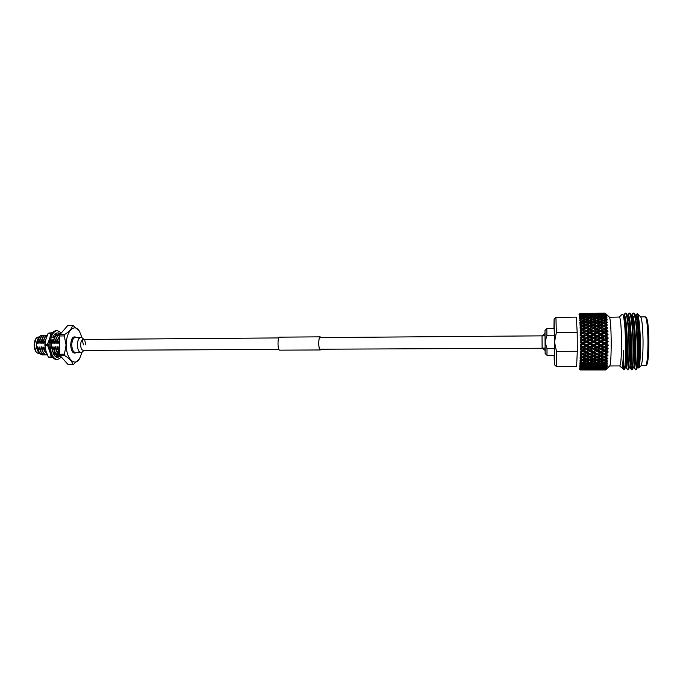 <?xml version="1.0" encoding="UTF-8"?>
<svg xmlns="http://www.w3.org/2000/svg" width="683" height="683" viewBox="0 0 683 683"><rect width="100%" height="100%" fill="white"/><g stroke="black" fill="none" stroke-linecap="round" stroke-linejoin="round"><path stroke-width="1.02" d="M61.496 357.218L57.5 359.608L56.433 359.608C52.028 358.788 49.56 353.982 49.039 345.171C49.432 336.318 51.84 331.451 56.245 330.563L57.321 330.555L61.359 332.92M57.5 359.608C53.103 358.788 50.644 353.973 50.124 345.163C50.516 336.309 52.915 331.443 57.321 330.555M58.439 333.091L60.198 334.252M59.583 335.251L60.138 334.252L58.507 333.714M54.691 334.175L57.261 332.911M52.753 337.684L54.64 334.047L55.502 336.164L52.992 337.795L53.026 336.599M51.43 347.084L51.917 339.451L53.376 340.902L51.396 343.336M60.317 355.894L56.638 357.286L53.991 355.04L51.345 347.066L53.078 347.28L51.413 346.853M59.37 355.775L58.345 356.654M59.532 354.801L59.361 355.852L60.121 355.834M57.628 357.252L58.542 357.064L57.688 355.262L56.467 355.314L55.801 356.765M57.44 332.911L58.422 332.928L58.627 334.875L55.212 334.883L58.627 334.875M58.661 335.404L59.122 334.252M56.467 355.314L57.688 355.262M56.638 357.286L57.688 355.305M54.572 354.836L54.768 355.963M54.555 353.982L54.742 352.795L53.556 352.462L52.898 353.111M53.172 353.905L54.742 352.795M58.712 354.887L58.584 354.895C56.74 354.81 55.255 353.342 54.136 350.499L52.984 346.742L52.036 350.618M55.212 334.883L55.323 333.637M55.861 334.875L56.399 333.073M50.662 333.227L51.054 332.775L48.177 333.244L50.662 333.227L48.758 345.171L51.242 357.499L48.356 357.072L50.841 357.064M50.286 353.077L47.349 344.727L44.847 344.744L46.06 351.386L48.356 357.072M48.177 333.244L45.966 338.981L44.847 344.744M55.263 354.579L54.538 354.545M47.358 345.641L44.856 345.649M51.242 357.499L52.582 357.457M50.183 337.18L47.349 344.727M52.403 332.792L51.054 332.775M57.978 355.886L58.755 354.895M58.687 335.344L58.354 334.875M66.302 345.069C66.149 358.737 74.695 367.07 79.587 358.695L82.148 352.095L81.021 352.479C78.835 352.044 77.623 349.542 77.367 344.975C77.555 340.382 78.741 337.854 80.918 337.385L82.054 337.761L79.407 331.187C74.396 322.854 65.944 331.366 66.302 345.069M79.587 358.695L73.465 364.389L72.646 364.432C72.321 361.572 69.726 358.66 64.868 355.698L64.433 354.229L66.072 345.069L64.296 335.934L64.706 334.448C69.504 331.417 72.056 328.446 72.355 325.543L73.175 325.569L79.407 331.187M38.419 352.411L36.19 345.239L38.094 338.324M40.826 354.289L38.675 352.752L36.873 348.782L36.19 345.239L36.677 342.132L38.829 337.453M59.669 348.859L58.986 346.708L58.132 350.473L59.703 353.307M58.388 350.473L59.703 352.983M58.132 350.473L57.227 346.716L56.134 350.49C57.09 352.94 58.337 354.375 59.865 354.801M56.382 350.481L59.839 354.716M54.136 350.499L54.384 350.499C55.511 353.342 56.988 354.81 58.832 354.895L59.703 354.75M52.95 347.263L52.139 350.507L53.283 352.735M54.538 354.127L56.732 354.895M52.395 350.507L53.428 352.59M54.563 353.939L57.722 354.759M54.871 354.904L55.741 354.767M45.018 346.819L44.182 350.541L47.212 354.545M44.429 350.541L47.136 354.357M44.182 350.541L43.038 346.802L42.201 350.558C43.336 353.393 44.847 354.853 46.734 354.938L46.854 354.938M42.448 350.558C43.584 353.393 45.095 354.853 46.973 354.938L47.366 354.912M42.201 350.558L41.304 346.81L40.212 350.567C41.364 353.401 42.875 354.861 44.762 354.947L44.882 354.938M40.459 350.567C41.603 353.401 43.123 354.861 45.01 354.947L45.872 354.81M40.212 350.567L39.076 346.827L38.239 350.575C39.383 353.41 40.903 354.87 42.798 354.955L42.918 354.947M38.487 350.575C39.631 353.41 41.151 354.87 43.046 354.955L43.9 354.819M43.78 335.396L43.661 335.396C41.97 335.498 40.673 336.992 39.768 339.861L41.159 343.6L41.748 339.852C42.653 336.975 43.943 335.481 45.633 335.37L45.872 335.37C44.19 335.481 42.901 336.975 41.996 339.844L41.748 339.852M44.771 335.549L43.908 335.387C42.218 335.498 40.92 336.992 40.015 339.861M46.743 335.532L45.872 335.37M47.229 335.387C45.718 335.712 44.549 337.189 43.738 339.835L44.993 343.575M47.204 335.447C45.812 335.899 44.736 337.359 43.985 339.835M45.855 339.383L45.496 340.826M55.622 335.285L55.161 335.31M56.612 335.447L55.178 335.362M57.603 335.268L57.474 335.268C55.827 335.379 54.563 336.873 53.692 339.758L55.092 343.506L55.69 339.741C56.561 336.856 57.816 335.362 59.455 335.251L59.711 335.251C58.064 335.353 56.809 336.856 55.938 339.741L55.69 339.741M58.593 335.43L57.722 335.268C56.074 335.379 54.819 336.873 53.94 339.75M59.575 336.113L57.688 339.724L58.84 343.481L59.592 340.091M59.575 336.377L57.935 339.724M38.035 339.878L40.314 335.848L41.945 335.404C40.246 335.515 38.94 337.009 38.035 339.878L38.931 343.617L39.768 339.861M42.807 335.566L41.945 335.404M36.677 342.132L37.198 343.626L37.787 339.878M38.111 338.922L36.95 343.626M38.239 350.575L37.343 346.836L38.325 350.806M40.101 338.879L38.931 343.617M37.095 346.836L36.873 348.782M39.076 346.827L40.323 350.831M42.098 338.828L40.912 343.6M41.996 339.844L43.149 343.583L43.738 339.835M41.057 346.819L42.32 350.857M44.088 338.777L42.901 343.583M43.038 346.802L44.318 350.883M45.983 338.93L44.882 343.575M52.574 342.072L53.095 343.515L53.692 339.758M52.062 350.447L52.335 350.985M54.094 338.546L53.248 340.774M53.137 341.252L52.847 343.523M53.078 347.288L54.341 351.011M56.1 338.503L54.845 343.506M52.984 346.742L52.95 347.212M55.938 339.741L57.09 343.489L57.688 339.724M56.134 350.49L55.229 346.733L56.356 351.028M58.115 338.452L56.843 343.489M54.982 346.733L54.384 350.499M56.979 346.725L58.371 351.053M59.6 339.536L58.84 343.481M58.986 346.708L59.677 349.534M53.214 342.234L53.095 343.515M55.229 342.081L55.092 343.506M57.244 341.935L57.09 343.489M59.267 341.799L59.088 343.481M64.868 355.698L60.155 355.715L59.711 354.246L64.433 354.229M68.343 364.44L72.646 364.432M67.993 364.44L60.155 355.715M72.355 325.543L68.146 325.595M64.296 335.934L59.575 335.976L59.993 334.499L64.706 334.448M59.993 334.499L67.702 325.595M59.711 354.246L59.575 335.976M278.86 337.923L83.198 339.46C81.627 339.801 80.773 341.628 80.637 344.949C80.816 348.253 81.695 350.055 83.266 350.37L278.929 349.406M82.148 352.095L81.055 352.479C76.394 352.991 76.274 336.975 80.944 337.385L82.054 337.761M85.827 344.889L84.794 340.586M82.08 340.006L83.591 344.898M320.882 349.201L320.284 349.79C318.38 350.131 318.295 336.693 320.19 337.009L320.814 337.59M320.967 349.201L320.284 349.961L279.765 350.157C277.494 350.499 277.409 336.847 279.68 337.163L320.19 336.839L320.899 337.59M320.267 349.961C318.329 350.311 318.244 336.514 320.19 336.839M542.029 335.848L545.017 333.381L545.111 348.091L542.106 348.108L542.063 341.995L542.029 335.848L545.034 335.695L545.111 348.228L319.653 349.209M580.021 313.488L579.013 314.504L580.072 313.48L583.641 313.446L580.012 313.488L579.432 314.06M580.379 369.981L583.999 369.981L580.43 369.99L579.355 368.974L580.063 369.682M646.349 317.689L646.485 317.817C647.86 320.429 648.645 328.275 648.85 341.355C648.807 354.383 648.116 362.195 646.784 364.799L646.647 364.927M647.971 341.363C647.757 327.763 646.946 319.618 645.529 316.921L640.705 316.912C642.063 319.567 642.848 327.729 643.053 341.398C643.019 354.998 642.336 363.125 641.021 365.781L645.836 365.712C647.219 363.014 647.928 354.904 647.971 341.363M609.74 365.917L609.825 365.832C610.739 363.484 611.2 355.408 611.2 341.602C611.029 327.72 610.465 319.61 609.518 317.262L619.438 317.04C620.616 318.406 621.325 326.568 621.539 341.534C621.299 325.765 620.557 317.604 619.31 317.04M626.234 367.719L627.575 369.776C628.727 368.214 629.163 358.78 628.881 341.5C628.266 324.135 627.062 314.675 625.261 313.113L623.784 315.187M627.575 369.776L628.343 369.435L629.385 358.754L629.137 335.319L628.326 324.118L626.439 313.83L625.261 313.113M630.674 366.984L631.544 369.785C632.765 368.214 633.243 358.771 632.962 341.466C632.347 324.092 631.101 314.624 629.222 313.062L627.728 315.136M631.544 369.785L632.347 369.401L633.406 359.745L633.457 341.466L632.356 323.742C631.946 319.294 631.314 315.99 630.46 313.821L629.231 313.062M634.148 367.719L635.514 369.785C636.812 368.214 637.324 358.763 637.06 341.44C636.436 324.049 635.147 314.573 633.201 313.01L631.681 315.085M635.514 369.785L636.36 369.375L637.478 359.574L637.307 335.097L636.436 323.759L634.481 313.821L633.201 313.01M623.767 369.776L624.347 369.46L624.902 366.199L623.767 369.776L623.34 369.452M630.955 365.448L631.784 369.571M635.634 315.042L637.265 313.676C638.929 316.792 639.971 326.039 640.381 341.423C640.517 356.424 639.971 365.268 638.75 367.966L638.11 367.719M637.768 366.66L637.239 363.569M624.902 366.199C625.491 360.547 625.688 352.317 625.5 341.517C625.133 327.396 624.288 318.466 622.973 314.718L622.102 314.325L619.336 317.014M605.104 313.147L603.849 313.173M600.886 313.215L596.84 313.266M593.886 313.301L589.847 313.36M586.91 313.395L582.881 313.446M542.106 348.108L545.128 350.541L545.145 353.512L545 330.401L546.818 328.6L546.912 335.242L545.102 341.987L546.998 348.714L546.989 355.297L554.323 355.271L554.331 335.182L546.912 335.242M546.818 328.6L554.152 328.532L554.331 335.182M554.101 319.174L555.928 317.364L576.29 317.117L577.186 332.365L556.338 332.544L554.519 341.961L554.084 319.192L553.939 328.532M555.928 317.364L556.338 332.544M554.109 355.271L554.383 364.611L554.519 341.961L556.457 351.344L577.306 351.258L577.186 332.365M577.306 351.258L576.606 366.404L556.244 366.412L554.391 364.628M586.245 313.412L590.616 313.36L586.142 313.488M582.838 313.582L587.209 313.523L582.625 313.728M580.209 313.787L583.794 313.804L580.209 313.787L579.15 314.769L580.106 313.514M593.228 313.326L597.616 313.266L593.117 313.395M589.822 313.488L594.21 313.429L589.608 313.634M586.407 313.77L590.786 313.71L586.099 313.984M582.983 314.154L587.38 314.103L582.582 314.428M580.354 314.53L583.948 314.598L580.354 314.53L579.278 315.469L580.243 313.915M600.229 313.232L604.634 313.173L600.126 313.309M596.831 313.395L601.228 313.343L596.618 313.54M593.416 313.676L597.821 313.617L593.109 313.89M589.992 314.069L594.398 314.009L589.591 314.342M586.569 314.564L590.966 314.513L586.082 314.897M583.137 315.179L587.542 315.119L582.556 315.555M580.49 315.717L584.102 315.836L581.933 316.34L580.49 315.717L579.406 316.588L580.507 315.204L579.329 315.828L580.388 314.769M584.102 315.836L584.622 316.297M585.288 316.135L585.391 315.555M587.542 315.119L588.003 315.529M588.746 315.367L588.823 314.88M607.025 322.393L606.427 320.976L604.933 320.489L607.315 319.943L606.231 318.645L604.737 318.235L607.119 317.979L606.017 316.69L604.532 316.366L606.897 316.391L605.795 315.145L604.31 314.906L605.701 314.641L606.675 315.222L605.565 314.035L604.088 313.881L605.471 313.71L606.453 314.479L605.334 313.369L603.857 313.309L605.838 313.796M600.442 313.582L604.865 313.523L600.135 313.796M597.036 313.975L601.441 313.915L596.626 314.248M593.604 314.479L598.026 314.419L593.109 314.803M590.172 315.085L594.586 315.025L589.591 315.461M586.731 315.802L588.883 315.341L591.145 315.751L586.065 316.22M583.282 316.622L585.442 316.101L587.704 316.571L582.531 317.083M580.627 317.33L581.993 316.963L584.247 317.493L582.078 318.124L580.627 317.33L579.534 318.116L580.644 316.656L579.457 317.091L580.524 316.05M584.247 317.493L584.913 318.039M585.416 317.885L585.536 317.143M587.704 316.571L588.302 317.074M588.883 316.921L588.994 316.255M591.145 315.751L591.674 316.203M592.34 316.05L592.434 315.469M594.586 315.025L595.047 315.435M595.798 315.281L595.875 314.786M600.664 314.385L605.095 314.325L600.169 314.709M597.232 315L601.663 314.94L596.652 315.375M593.792 315.717L595.943 315.256L598.223 315.657L593.117 316.135M590.343 316.536L592.503 316.007L594.773 316.485L589.591 316.997M586.885 317.467L589.053 316.869L591.316 317.407L586.057 317.954M583.419 318.491L585.596 317.834L587.858 318.432L585.681 319.123L583.419 318.491L582.505 319.004M580.755 319.337L582.121 318.893L584.383 319.559L582.206 320.301L580.755 319.337L579.654 320.028L580.704 318.543M584.383 319.559L585.194 320.156M585.527 320.037L585.681 319.123M587.858 318.432L588.592 319.012M589.011 318.876L589.147 318.039M591.316 317.407L591.982 317.954M592.485 317.808L592.605 317.049M594.773 316.485L595.371 316.989M595.952 316.835L596.063 316.161M598.223 315.657L598.752 316.118M599.418 315.964L599.512 315.375M601.663 314.94L602.124 315.35M602.867 315.196L602.944 314.701M605.795 315.145L605.701 314.641M600.869 315.623L603.029 315.162L605.317 315.572L600.203 316.05M597.429 316.451L599.589 315.922L601.868 316.4L596.669 316.912M593.971 317.382L596.139 316.784L598.419 317.322L593.126 317.868M590.505 318.406L592.673 317.749L594.953 318.355L592.776 319.046L590.505 318.406L589.583 318.918M587.038 319.524L589.207 318.816L591.478 319.473L589.301 320.225L587.038 319.524L586.031 320.062M583.555 320.737L585.732 319.968L588.003 320.686L585.818 321.488L583.555 320.737L582.471 321.283M580.874 321.727L582.249 321.215L584.511 321.983L582.326 322.837L580.9 322.325L580.874 321.727L579.773 322.308L580.832 320.797M584.511 321.983L585.476 322.615M585.621 322.555L585.818 321.488M588.003 320.686L588.883 321.309M589.122 321.215L589.301 320.225M591.478 319.473L592.289 320.079M592.613 319.96L592.776 319.046M594.953 318.355L595.696 318.927M596.105 318.799L596.25 317.954M598.419 317.322L599.085 317.868M599.58 317.723L599.708 316.963M601.868 316.4L602.474 316.903M603.046 316.75L603.157 316.075M605.317 315.572L605.855 316.033M604.31 314.906L603.729 315.281M606.017 316.69L605.932 316.016M601.074 317.288L603.234 316.699L605.539 317.236L600.237 317.783M597.616 318.321L599.785 317.663L602.073 318.269L599.896 318.961L597.616 318.321L596.694 318.833M594.133 319.439L596.319 318.73L598.598 319.388L596.421 320.139L594.133 319.439L593.134 319.977M590.658 320.651L592.835 319.883L595.115 320.609L592.929 321.411L590.658 320.651L589.574 321.206M587.175 321.958L589.352 321.13L591.623 321.906L589.438 322.76L587.175 321.958L585.997 322.513M583.675 323.332L585.869 322.461L588.14 323.29L585.946 324.194L583.675 323.332L582.42 323.887M580.985 324.451L582.368 323.87L584.631 324.741L582.437 325.689L581.011 325.125L580.985 324.451L579.876 324.912L580.943 323.392M584.631 324.741L585.715 325.356L585.946 324.194M588.14 323.29L589.173 323.93M589.224 323.904L589.438 322.76M591.623 321.906L592.588 322.538M592.733 322.487L592.929 321.411M595.115 320.609L596.003 321.232M596.242 321.138L596.421 320.139M598.598 319.388L599.409 319.994M599.734 319.883L599.896 318.961M602.073 318.269L602.807 318.85M603.217 318.713L603.362 317.868M605.539 317.236L606.256 317.826M604.532 316.366L603.772 316.818M606.231 318.645L606.145 317.808M601.262 319.362L603.439 318.645L605.744 319.303L603.559 320.062L601.262 319.362L600.255 319.892M597.787 320.575L599.964 319.806L602.252 320.523L600.075 321.326L597.787 320.575L596.694 321.121M594.295 321.872L596.481 321.053L598.769 321.83L596.583 322.683L594.295 321.872L593.117 322.427M590.795 323.255L592.989 322.385L595.269 323.213L593.075 324.118L590.795 323.255L589.54 323.81M587.295 324.715L589.489 323.793L591.76 324.673L589.566 325.62L587.295 324.715L585.715 325.356L588.259 326.201L586.057 327.191L583.786 326.243L585.988 325.279M581.088 327.464L582.471 326.833L584.733 327.789L582.531 328.813L581.105 328.199L581.088 327.464L579.969 327.797L581.054 326.303M584.733 327.789L585.818 328.292L586.057 327.191M583.786 326.243L582.471 326.833M588.259 326.201L589.327 326.756L589.566 325.62M591.76 324.673L592.835 325.279L593.075 324.118M595.269 323.213L596.31 323.853M596.353 323.836L596.583 322.683M598.769 321.83L599.734 322.461M599.87 322.41L600.075 321.326M602.252 320.523L603.14 321.147M603.379 321.061L603.559 320.062M605.744 319.303L606.632 319.968M604.737 318.235L603.815 318.748M606.427 320.976L606.35 319.986M601.441 321.795L603.627 320.967L605.932 321.744L603.738 322.607L601.441 321.795L600.263 322.35M597.949 323.179L600.135 322.308L602.423 323.136L600.237 324.041L597.949 323.179L596.677 323.733M594.432 324.638L596.635 323.716L598.923 324.596L596.72 325.543L594.432 324.638L592.835 325.279L595.405 326.124L593.194 327.114L590.923 326.175L593.126 325.202M587.406 327.763L589.608 326.764L591.879 327.72L589.677 328.745L587.406 327.763L585.818 328.292L588.362 329.377L586.151 330.435L583.88 329.411L586.091 328.378M581.173 330.717L582.565 330.043L584.827 331.076L582.608 332.16L581.19 331.503L581.173 330.717L580.046 330.922L581.139 329.471M584.827 331.076L582.565 330.043M588.447 332.758L586.219 333.867L583.956 332.792L586.176 331.699L589.514 333.073L585.903 331.46L586.151 330.435M583.88 329.411L582.292 329.88L580.413 329.086M588.362 329.377L587.619 329.044M591.982 331.007L589.77 332.1L587.5 331.05L589.711 329.983L593.049 331.392L589.429 329.812L589.677 328.745M591.879 327.72L592.955 328.224L593.194 327.114M590.923 326.175L589.608 326.764M595.405 326.124L596.481 326.687L596.72 325.543M598.923 324.596L599.998 325.21L600.237 324.041M602.423 323.136L603.473 323.776M603.507 323.759L603.738 322.607M605.932 321.744L606.939 322.419M604.933 320.489L603.84 321.036M606.103 324.519L603.9 325.475L601.603 324.57L603.798 323.64L607.178 325.134L606.598 323.657L605.112 323.102L607.529 322.632L607.102 321.992M606.598 323.657L606.53 322.53M598.086 326.098L600.289 325.134L602.577 326.056L600.374 327.046L598.086 326.098L596.481 326.687L599.059 327.652L596.848 328.685L594.56 327.695L596.771 326.687M591.034 329.351L593.237 328.31L595.516 329.308L593.305 330.367L591.034 329.351L589.711 329.983M595.849 329.437L594.97 329.061M581.242 334.158L582.633 333.458L584.896 334.542L582.676 335.669L581.25 334.977L581.242 334.158L580.115 334.226L581.216 332.852M584.896 334.542L582.633 333.458M588.507 336.292L586.279 337.445L584.016 336.326L586.245 335.191L589.583 336.488L585.971 334.798L586.219 333.867M583.956 332.792L582.36 333.133L580.072 332.1L581.216 332.783M587.5 331.05L586.176 331.699M592.059 334.482L589.839 335.618L587.576 334.516L589.796 333.398L593.134 334.738L589.514 333.073L589.77 332.1M595.619 332.698L593.39 333.808L591.119 332.732L593.339 331.631L596.686 333.014L593.049 331.392L593.305 330.367M594.56 327.695L593.237 328.31M599.17 330.948L596.942 332.04L594.662 330.99L596.882 329.915L600.237 331.332L596.592 329.752L596.848 328.685M599.059 327.652L600.126 328.156L600.374 327.046M602.577 326.056L603.652 326.611L603.9 325.475M601.603 324.57L600.289 325.134M605.112 323.102L603.84 323.657M606.248 327.584L604.037 328.617L601.74 327.627L603.951 326.619L607.324 328.088L606.76 326.636L605.266 326.03L607.298 325.099M606.76 326.636L606.7 325.398M598.206 329.283L600.417 328.241L602.705 329.24L600.494 330.299L598.206 329.283L596.882 329.915M581.293 337.735L582.693 337.009L584.947 338.128L582.719 339.28L581.301 338.572L581.293 337.735L580.166 337.658L581.276 336.386M584.947 338.128L582.693 337.009M588.558 339.921L586.321 341.082L584.059 339.955L586.296 338.794L589.625 339.98L586.023 338.247L586.279 337.445M584.016 336.326L582.42 336.54L580.14 335.464L581.276 336.309M587.576 334.516L585.971 334.798L586.245 335.191M592.118 338.076L589.89 339.229L587.628 338.111L589.856 336.958L593.185 338.196L589.583 336.488L589.839 335.618M591.119 332.732L589.796 333.398M595.687 336.241L593.45 337.385L591.188 336.275L593.416 335.131L596.754 336.429L593.134 334.738L593.39 333.808M594.662 330.99L593.339 331.631M599.256 334.422L597.027 335.558L594.748 334.457L596.976 333.338L600.323 334.679L596.686 333.014L596.942 332.04M602.816 332.638L600.588 333.748L598.308 332.672L600.528 331.571L603.883 332.954L600.237 331.332L600.494 330.299M601.74 327.627L600.417 328.241M606.376 330.879L604.148 331.972L601.86 330.922L604.079 329.846L607.443 331.264L603.781 329.684L604.037 328.617M605.266 326.03L603.951 326.619M607.964 331.494L606.888 329.872L605.403 329.215L607.443 328.113M606.888 329.872L606.837 328.54M581.327 341.38L582.727 340.646L584.981 341.773L582.744 342.934L581.327 342.226L581.327 341.38L580.2 341.167L581.31 340.014M584.981 341.773L586.057 341.765L582.462 340.032L582.727 340.646M588.575 343.583L586.33 344.736L584.085 343.609L586.33 342.456L589.642 343.506L586.057 341.765L586.321 341.082M584.059 339.955L582.462 340.032L580.183 338.93L581.31 339.938M587.628 338.111L586.023 338.247L586.296 338.794M592.152 341.731L589.916 342.892L587.662 341.756L589.899 340.595L593.22 341.722L589.625 339.98L589.89 339.229M591.188 336.275L589.583 336.488L589.856 336.958M595.738 339.878L593.493 341.039L591.23 339.903L593.467 338.742L596.805 339.929L593.185 338.196L593.45 337.385M594.748 334.457L593.134 334.738L593.416 335.131M599.324 338.025L597.079 339.178L594.808 338.059L597.044 336.907L600.383 338.145L596.754 336.429L597.027 335.558M598.308 332.672L596.976 333.338M602.893 336.181L600.656 337.334L598.385 336.215L600.613 335.08L603.96 336.377L600.323 334.679L600.588 333.748M601.86 330.922L600.528 331.571M606.47 334.363L604.233 335.498L601.945 334.397L604.182 333.278L607.537 334.619L603.883 332.954L604.148 331.972M605.403 329.215L604.079 329.846M608.058 334.858L606.999 333.304L605.514 332.612L607.563 331.357M606.999 333.304L606.956 331.895M581.344 345.026L582.753 344.3L584.998 345.427L582.753 346.571L580.217 344.676L581.335 343.669M584.998 345.427L586.065 345.282L582.479 343.549L582.753 344.3M588.575 347.212L586.33 348.339L584.085 347.237L586.338 346.093L588.575 347.212L589.642 346.998L586.065 345.282L586.33 344.736M584.085 343.609L580.209 342.448L581.335 343.592M587.662 341.756L586.057 341.765L586.33 342.456M592.161 345.385L589.916 346.529L587.679 345.41L589.916 344.258L592.161 345.385L593.228 345.239L589.642 343.506L589.916 342.892M591.23 339.903L589.625 339.98L589.899 340.595M595.764 343.54L593.51 344.702L591.256 343.566L593.501 342.405L596.831 343.464L593.22 341.722L593.493 341.039M594.808 338.059L593.185 338.196L593.467 338.742M599.358 341.688L597.104 342.849L594.842 341.713L597.087 340.552L600.417 341.679L596.805 339.929L597.079 339.178M598.385 336.215L596.754 336.429L597.044 336.907M602.944 339.827L600.699 340.988L598.428 339.852L600.673 338.691L604.003 339.886L600.383 338.145L600.656 337.334M601.945 334.397L600.323 334.679L600.613 335.08M606.538 337.974L604.284 339.135L602.013 338L604.259 336.847L607.605 338.094L603.96 336.377L604.233 335.498M605.514 332.612L604.182 333.278M608.118 338.341L605.59 336.164L607.657 334.772M607.076 336.881L607.042 335.421M581.335 348.62L582.753 347.912L584.99 349.013L582.736 350.123L580.217 348.142L581.344 347.288M584.99 349.013L586.057 348.74L582.488 347.041L582.753 347.912M588.558 350.746L586.304 351.83L584.067 350.763L586.321 349.662L588.558 350.746L589.625 350.405L586.057 348.74L586.33 348.339M584.085 347.237L580.217 345.948L581.344 347.212M587.679 345.41L586.065 345.282L586.338 346.093M592.152 348.979L589.899 350.089L587.662 348.996L589.916 347.878L592.152 348.979L593.22 348.706L589.642 346.998L589.916 346.529M591.256 343.566L589.642 343.506L589.916 344.258M595.755 347.177L593.501 348.304L591.256 347.195L593.51 346.059L595.755 347.177L596.822 346.964L593.228 345.239L593.51 344.702M594.842 341.713L593.22 341.722L593.501 342.405M599.367 345.342L597.104 346.494L594.85 345.367L597.113 344.215L599.367 345.342L600.425 345.205L596.831 343.464L597.104 342.849M598.428 339.852L596.805 339.929L597.087 340.552M602.969 343.498L600.716 344.659L598.453 343.523L600.707 342.362L604.028 343.421L600.417 341.679L600.699 340.988M602.013 338L600.383 338.145L600.673 338.691M606.581 341.637L604.318 342.806L602.047 341.671L604.301 340.501L607.639 341.628L604.003 339.886L604.284 339.135M605.59 336.164L603.96 336.377L604.259 336.847M608.152 341.876L605.65 339.81L607.725 338.307M607.119 340.544L607.102 339.058M581.318 352.095L582.727 351.412L584.964 352.471L582.71 353.529L580.2 351.497L581.327 350.814M584.964 352.471L586.031 352.069L582.471 350.439L582.727 351.412M588.515 354.118L586.262 355.143L584.033 354.136L586.287 353.094L588.515 354.118L589.583 353.657L586.304 351.83M584.067 350.763L580.209 349.38L581.327 350.738M587.662 348.996L586.057 348.74L586.321 349.662M592.118 352.445L589.856 353.504L587.636 352.462L589.89 351.386L592.118 352.445L593.185 352.044L589.899 350.089M591.256 347.195L589.642 346.998L589.916 347.878M595.73 350.712L593.467 351.805L591.23 350.729L593.484 349.628L595.73 350.712L596.797 350.37L593.22 348.706L593.501 348.304M594.85 345.367L593.228 345.239L593.51 346.059M599.35 348.945L597.079 350.055L594.842 348.962L597.104 347.835L599.35 348.945L600.408 348.671L596.822 346.964L597.104 346.494M598.453 343.523L596.831 343.464L597.113 344.215M602.961 347.135L600.699 348.27L598.453 347.16L600.707 346.016L602.961 347.135L604.02 346.93L600.425 345.205L600.716 344.659M602.047 341.671L600.417 341.679L600.707 342.362M606.589 345.308L604.318 346.46L602.056 345.333L604.318 344.172L606.589 345.308L607.648 345.163L604.028 343.421L604.318 342.806M605.65 339.81L604.003 339.886L604.301 340.501M608.16 345.41L605.667 343.481L607.759 341.893M607.136 344.215L607.136 342.729M581.276 355.391L582.693 354.75L584.913 355.749L582.659 356.731L580.166 354.69L581.634 354.042L580.823 354.4M584.913 355.749L585.98 355.228L582.437 353.683L582.693 354.75M588.447 357.286L586.193 358.234L583.982 357.303L586.236 356.33L588.447 357.286L589.523 356.714L586.262 355.143M584.033 354.136L580.191 352.684L581.293 354.11M587.636 352.462L586.031 352.069L586.287 353.094M592.059 355.723L589.796 356.714L587.585 355.741L589.839 354.725L592.059 355.723L593.126 355.203L589.856 353.504M591.23 350.729L589.625 350.405L589.89 351.386M595.678 354.093L593.407 355.126L591.188 354.11L593.45 353.068L595.678 354.093L596.746 353.632L593.467 351.805M594.842 348.962L593.22 348.706L593.484 349.628M599.307 352.411L597.036 353.478L594.799 352.428L597.07 351.352L599.307 352.411L600.366 352.01L597.079 350.055M598.453 347.16L596.822 346.964L597.104 347.835M602.927 350.686L600.656 351.771L598.419 350.703L600.69 349.594L602.927 350.686L603.985 350.345L600.408 348.671L600.699 348.27M602.056 345.333L600.425 345.205L600.707 346.016M606.564 348.911L604.284 350.02L602.039 348.928L604.31 347.801L606.564 348.911L607.622 348.637L604.02 346.93L604.318 346.46M605.667 343.481L604.028 343.421L604.318 344.172M608.135 348.876L605.659 347.126L607.759 345.478M607.119 347.843L607.136 346.383M581.224 358.455L582.633 357.866L584.844 358.78L582.59 359.685L581.207 359.121L580.115 357.653L581.242 357.337M584.844 358.78L585.92 358.157L582.386 356.731L582.633 357.866M587.423 358.746L586.193 358.234M583.982 357.303L580.149 355.792L581.242 357.277M587.585 355.741L585.98 355.228L586.236 356.33M591.973 358.763L589.719 359.668L587.508 358.78L589.77 357.849L591.973 358.763L593.04 358.14L589.796 356.714M591.188 354.11L589.583 353.657L589.839 354.725M595.602 357.269L593.331 358.216L591.119 357.277L593.382 356.304L595.602 357.269L596.669 356.688L593.407 355.126M594.799 352.428L593.185 352.044L593.45 353.068M599.23 355.698L596.959 356.688L594.731 355.715L597.01 354.699L599.23 355.698L600.297 355.177L597.036 353.478M598.419 350.703L596.797 350.37L597.07 351.352M602.867 354.076L600.588 355.1L598.368 354.084L600.639 353.043L602.867 354.076L603.926 353.606L600.656 351.771M602.039 348.928L600.408 348.671L600.69 349.594M606.513 352.385L604.224 353.452L601.988 352.402L604.267 351.327L606.513 352.385L607.571 351.984L603.985 350.345L604.284 350.02M605.659 347.126L604.02 346.93L604.31 347.801M608.075 352.215L605.625 350.669L607.733 348.996M607.076 351.369L607.102 349.961M583.905 360.197L586.168 359.318L588.37 360.189L586.108 361.042L582.65 359.659M581.148 361.239L582.565 360.709L584.768 361.529L582.514 362.332L581.131 361.836L580.046 360.359L581.173 360.231M584.768 361.529L585.707 360.889M582.334 359.582L582.565 360.709M588.37 360.189L589.395 359.54M587.508 358.78L585.92 358.157L586.168 359.318M591.119 357.277L589.523 356.714L589.77 357.849M594.739 358.797L593.331 358.216M594.731 355.715L593.126 355.203L593.382 356.304M599.136 358.746L596.857 359.651L594.645 358.763L596.925 357.832L599.136 358.746L600.203 358.114L596.959 356.688M598.368 354.084L596.746 353.632L597.01 354.699M602.773 357.252L600.494 358.199L598.282 357.26L600.553 356.287L602.773 357.252L603.84 356.671L600.588 355.1M601.988 352.402L600.366 352.01L600.639 353.043M606.427 355.681L604.139 356.671L601.911 355.689L604.199 354.682L606.427 355.681L607.486 355.16L604.224 353.452M605.625 350.669L603.985 350.345L604.267 351.327M607.998 355.373L605.556 354.059L607.682 352.385M606.999 354.725L607.033 353.384M591.026 360.18L593.296 359.301L595.499 360.172L593.228 361.025L589.77 359.642M587.423 361.529L589.677 360.692L591.871 361.52L589.617 362.314L586.253 360.991M583.82 362.784L586.074 362.007L588.268 362.775L586.005 363.518L582.736 362.255M581.062 363.689L582.471 363.228L584.665 363.945L582.411 364.628L581.037 364.21L579.961 362.741L581.096 362.81M584.665 363.945L585.459 363.339M582.283 362.246L582.471 363.228M588.268 362.775L589.139 362.144M585.869 360.948L586.074 362.007M591.871 361.52L592.818 360.872M589.446 359.557L589.677 360.692M595.499 360.172L596.532 359.523M594.645 358.763L593.04 358.14L593.296 359.301M598.282 357.26L596.669 356.688L596.925 357.832M602.082 358.848L600.494 358.199M601.911 355.689L600.297 355.177L600.553 356.287M606.316 358.729L604.028 359.634L601.817 358.746L604.096 357.815L606.316 358.729L607.383 358.097L604.139 356.671M605.556 354.059L603.926 353.606L604.199 354.682M607.887 358.302L605.462 357.243L607.597 355.587M606.897 357.849L606.948 356.611M598.18 360.172L600.451 359.284L602.662 360.163L600.374 361.017L596.908 359.634M594.543 361.512L596.814 360.684L599.017 361.503L596.737 362.306L593.365 360.974M590.923 362.775L593.185 361.999L595.38 362.767L593.109 363.51L589.83 362.238M587.312 363.945L589.574 363.219L591.76 363.937L589.497 364.628L586.313 363.424M583.717 365.021L585.971 364.355L588.148 365.012L585.894 365.644L582.795 364.517M580.96 365.781L582.368 365.396L584.554 365.994L582.3 366.558L580.934 366.208L579.867 364.782L581.002 365.046M584.554 365.994L585.203 365.448M582.223 364.577L582.368 365.396M588.148 365.012L588.874 364.432M585.801 363.45L585.971 364.355M591.76 363.937L592.554 363.33M589.386 362.238L589.574 363.219M595.38 362.767L596.25 362.135M592.972 360.931L593.185 361.999M599.017 361.503L599.964 360.855M596.583 359.54L596.814 360.684M602.662 360.163L603.687 359.497M601.817 358.746L600.203 358.114L600.451 359.284M605.462 357.243L603.84 356.671L604.096 357.815M607.264 360.829L605.343 360.154L606.828 359.582L607.486 358.558M606.769 360.701L606.828 359.582M601.689 361.503L603.977 360.667L606.18 361.495L603.883 362.297L600.511 360.966M598.052 362.767L600.331 361.981L602.517 362.758L600.237 363.501L596.959 362.229M594.415 363.937L596.694 363.211L598.88 363.928L596.601 364.62L593.407 363.416M590.795 365.012L593.057 364.346L595.243 365.012L592.972 365.636L589.881 364.509M587.192 365.994L589.446 365.388L591.623 365.986L589.361 366.549L586.356 365.516M583.598 366.865L585.852 366.327L588.02 366.865L585.766 367.36L582.847 366.421M580.849 367.471L584.426 367.642L580.815 367.804L579.765 366.438L580.891 366.891M584.426 367.642L584.938 367.181M582.138 366.515L582.258 367.172M588.02 366.865L588.601 366.361M585.715 365.593L585.852 366.327M591.623 365.986L592.272 365.439M589.301 364.56L589.446 365.388M595.243 365.012L595.969 364.423M592.887 363.441L593.057 364.346M598.88 363.928L599.674 363.313M596.498 362.221L596.694 363.211M602.517 362.758L603.396 362.118M600.109 360.914L600.331 361.981M606.18 361.495L607.178 360.812M603.729 359.523L603.977 360.667M605.343 360.154L604.071 359.617M606.188 369.349L604.207 369.87L605.684 369.793L606.82 368.598L605.821 369.46L604.429 369.307L605.906 369.144L607.033 367.804L606.043 368.538L604.643 368.299L606.128 368.043L607.247 366.583L606.248 367.181L604.848 366.856L606.325 366.515L607.435 364.961L605.027 365.004L606.513 364.577L607.614 362.946L605.198 362.758L606.683 362.255L607.349 361.239M606.615 363.236L606.683 362.255M601.544 363.928L603.832 363.202L606.026 363.919L603.729 364.611L600.536 363.407M597.907 365.004L600.186 364.346L602.363 365.004L600.084 365.627L596.985 364.509M594.27 365.986L596.549 365.388L598.726 365.986L596.447 366.549L593.433 365.507M590.658 366.865L592.921 366.327L595.089 366.865L592.818 367.36L589.907 366.421M587.056 367.642L589.309 367.164L591.469 367.633L589.216 368.069L586.39 367.232M583.47 368.308L587.875 368.299L585.63 368.666L582.889 367.941M580.721 368.743L584.289 368.863L580.695 368.974L579.722 366.942L580.815 367.804M582.044 368.043L582.129 368.521M587.875 368.299L588.319 367.898M585.613 367.326L585.715 367.898M591.469 367.633L591.99 367.172M589.19 366.506L589.309 367.164M595.089 366.865L595.678 366.353M592.784 365.584L592.921 366.327M598.726 365.986L599.384 365.431M596.396 364.551L596.549 365.388M602.363 365.004L603.089 364.415M600.007 363.424L600.186 364.346M606.026 363.919L606.897 363.254M603.635 362.203L603.832 363.202M605.198 362.758L604.105 362.221M606.444 365.405L606.513 364.577M601.381 365.986L603.661 365.379L605.847 365.977L603.55 366.54L600.536 365.507M597.745 366.865L600.015 366.327L602.184 366.856L599.905 367.36L596.993 366.421M594.116 367.633L596.387 367.164L598.547 367.633L596.276 368.069L593.45 367.223M590.505 368.299L594.927 368.299L592.656 368.666L589.924 367.941M586.91 368.863L591.307 368.863L589.062 369.153L586.424 368.538M583.333 369.307L587.721 369.307L582.932 369.042M580.593 369.571L584.144 369.64L580.567 369.708L579.534 368.53L580.644 369.315M589.079 368.043L589.164 368.521M594.927 368.299L595.371 367.889M592.665 367.326L592.759 367.898M598.547 367.633L599.068 367.172M596.268 366.506L596.387 367.164M602.184 366.856L602.773 366.344M599.879 365.576L600.015 366.327M605.847 365.977L606.547 365.388M603.507 364.543L603.661 365.379M605.027 365.004L604.105 364.5M606.248 367.181L606.325 366.515M601.194 367.633L603.482 367.164L605.65 367.633L603.354 368.069L600.528 367.223M597.565 368.299L601.996 368.299L599.717 368.666L596.985 367.941M593.945 368.863L598.368 368.863L596.097 369.153L593.45 368.547M590.343 369.307L594.748 369.307L589.941 369.042M586.757 369.64L591.145 369.648L586.458 369.443M583.188 369.87L587.568 369.87L582.983 369.725M596.131 368.035L596.208 368.521M601.996 368.299L602.449 367.889M599.734 367.317L599.836 367.898M605.65 367.633L606.171 367.164M603.362 366.498L603.482 367.164M604.848 366.856L604.088 366.412M606.043 368.538L606.128 368.043M600.997 368.863L605.437 368.863L603.149 369.153L600.511 368.547M597.377 369.307L601.791 369.307L596.976 369.042M593.766 369.648L598.171 369.648L593.459 369.443M590.172 369.87L594.56 369.87L589.967 369.734M586.603 369.981L590.966 369.981L586.501 369.913M583.521 369.981L586.996 369.99M603.2 368.035L603.277 368.521M604.643 368.299L604.062 367.941M600.801 369.648L605.215 369.648L600.494 369.443M597.181 369.87L601.578 369.87L596.985 369.734M593.578 369.981L597.966 369.981L593.484 369.913M590.488 369.99L593.971 369.99M600.588 369.981L604.993 369.99L600.485 369.921M597.48 369.99L600.972 369.99M604.489 369.99L605.454 369.998M619.618 365.926C620.856 365.362 621.496 357.235 621.547 341.534C621.504 356.432 620.907 364.568 619.746 365.926L609.714 365.934M619.652 365.951L621.59 367.719C622.529 367.206 623.161 361.555 623.485 350.755C623.844 363.271 623.775 369.486 623.289 369.409M637.205 363.979L637.717 366.848M636.36 369.375L637.555 367.343L637.23 367.719L638.229 367.719C640.919 369.281 639.843 313.412 635.933 315.034L635.233 315.042M633.337 367.719L634.242 367.719C636.795 369.281 635.719 313.463 631.954 315.085L631.229 315.094M629.359 367.719L630.272 367.719C632.68 369.281 631.613 313.523 627.984 315.136L627.242 315.145M625.38 367.719L626.302 367.719C628.573 369.281 627.506 313.574 624.014 315.187L623.263 315.196M621.59 367.719L622.341 367.719C623.041 367.206 623.425 361.546 623.485 350.755M637.555 367.343C639.612 364.227 638.904 321.036 635.711 315.836L635.412 315.341M634.524 315.281L633.448 318.218M633.38 367.659L633.542 367.377C635.506 364.423 634.789 320.899 631.69 315.845L631.399 315.367M629.385 367.667L629.547 367.403C631.408 364.62 630.682 320.754 627.668 315.853L627.395 315.392M625.406 367.676L625.551 367.428C627.318 364.816 626.576 320.609 623.664 315.862L623.4 315.418M580.507 369.87L579.406 368.94L580.456 369.964M580.567 369.708L579.483 368.726L580.516 369.862M580.695 368.974L579.611 368.052L580.644 369.298M580.934 366.208L579.833 365.431L580.891 366.856M581.037 364.21L579.935 363.527L581.002 365.004M581.131 361.836L580.021 361.264L581.096 362.767M581.207 359.121L580.089 358.669L581.182 360.172M581.267 356.125L580.149 355.792M581.31 352.872L580.191 352.684M581.335 349.431L580.209 349.38M581.344 345.863L580.217 345.948M581.327 342.226L580.209 342.448M581.301 338.572L580.183 338.93M581.25 334.977L580.14 335.464M581.19 331.503L580.072 332.1M581.105 328.199L580.004 328.907L581.139 329.402M581.011 325.125L579.91 325.928L581.045 326.243M580.9 322.325L579.807 323.221L580.943 323.332M580.781 319.857L579.696 320.822L580.832 320.745M580.652 317.757L579.577 318.765L580.704 318.5M580.84 368.308L581.293 367.898M580.96 366.873L581.549 366.361M581.071 365.021L581.796 364.44M581.165 362.793L582.036 362.161M581.25 360.206L582.275 359.557M581.318 357.303L582.659 356.731M581.37 354.144L582.71 353.529M581.404 350.772L582.736 350.123M581.412 347.246L582.753 346.571M581.412 343.626L582.744 342.934M581.387 339.972L582.462 340.032L582.719 339.28M581.344 336.352L582.42 336.54L582.676 335.669M581.284 332.817L582.36 333.133L582.608 332.16M581.216 329.437L582.292 329.88L582.531 328.813M581.122 326.269L582.198 326.824L582.437 325.689M581.02 323.366L582.053 323.998M582.112 323.981L582.326 322.837M580.9 320.762L581.788 321.386M582.027 321.292L582.206 320.301M580.781 318.517L581.515 319.089M581.933 318.961L582.078 318.124M580.644 316.656L581.242 317.16M581.831 317.006L581.933 316.34M580.507 315.204L580.968 315.614M581.711 315.461L581.796 314.965M608.092 351.745L602.782 354.11M608.143 348.39L595.422 354.212M608.16 344.906L588.072 354.323M608.152 341.372L581.634 354.042M608.109 337.846L580.2 351.497M608.041 334.371L580.217 348.142M607.947 331.024L580.217 344.676M607.827 327.866L580.2 341.167M607.674 324.929L580.166 337.658M602.141 324.331L580.115 334.226M594.808 324.485L580.046 330.922M587.517 324.621L579.969 327.797M545 330.401L545 333.389M546.998 348.714L554.417 348.68M556.457 351.344L556.244 366.412M577.306 351.122L577.186 332.501M545.128 350.541L545.094 348.099M80.918 337.385L75.369 337.436C73.166 337.897 71.963 340.424 71.775 345.009C72.031 349.576 73.26 352.069 75.463 352.505L81.021 352.479M76.453 352.496C73.252 354.289 71.322 351.796 70.656 345.017C71.228 338.205 73.124 335.677 76.359 337.428M38.496 337.001C35.909 337.513 34.5 340.262 34.27 345.248C34.577 350.217 36.02 352.94 38.607 353.401C36.037 353.111 34.551 350.388 34.15 345.248C34.474 340.083 35.926 337.334 38.496 337.001L39.136 336.992M36.037 351.788L34.184 345.248L35.951 338.648M545.034 335.823L319.576 337.598M54.572 353.845L54.597 355.006M52.25 349.602L52.087 350.285M39.273 353.401L38.607 353.401M72.816 364.432L68.172 364.44M72.569 325.535L67.924 325.586M82.037 352.163L84.052 350.37M83.983 339.46L81.943 337.684M646.485 317.817L645.529 316.921M640.705 316.912L637.265 313.676M641.021 365.781L638.75 367.966M599.58 313.224L598.146 313.241M592.579 313.309L591.154 313.335M585.613 313.403L584.187 313.42M545.145 353.512L546.989 355.288M582.223 369.99L581.335 369.99M589.181 369.998L588.302 369.998M585.698 369.99L584.827 369.99M596.174 369.998L595.277 369.998M592.665 369.998L591.794 369.998M603.174 369.998L602.278 369.998M599.665 369.998L598.786 369.998M646.784 364.799L645.836 365.712M630.187 367.719L631.22 369.409M622.281 367.719L623.255 369.315M635.711 315.836L634.481 313.821M633.542 367.377L632.347 369.401M631.69 315.845L630.46 313.821M629.547 367.403L628.343 369.435M627.668 315.853L626.439 313.83M625.551 367.428L624.347 369.46M623.664 315.862L622.973 314.718M609.518 317.262L605.266 313.258M609.825 365.832L605.633 369.887"/></g></svg>
